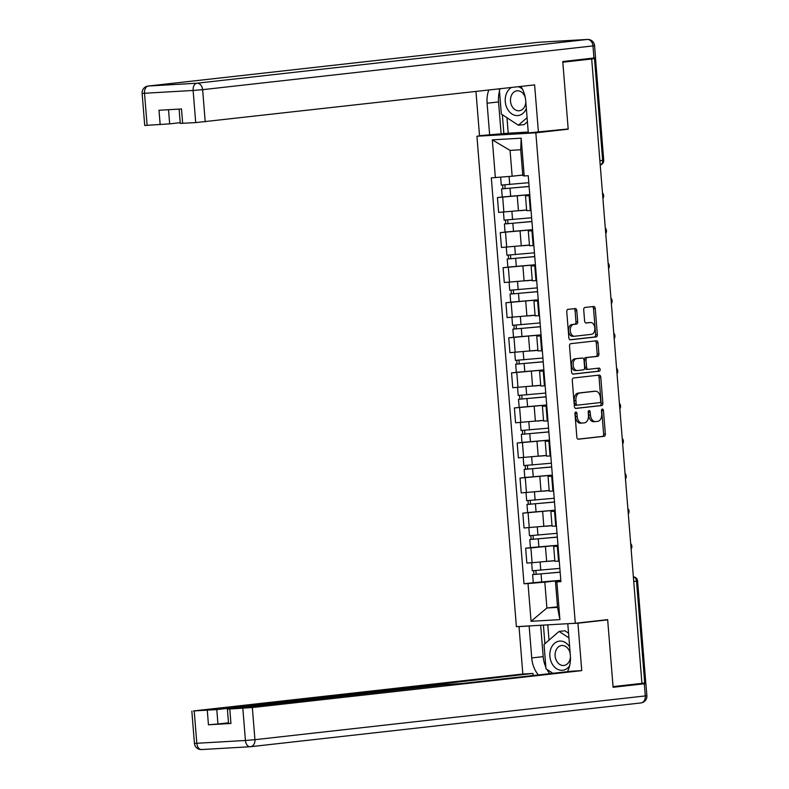 <?xml version="1.0" encoding="UTF-8"?>
<svg xmlns="http://www.w3.org/2000/svg" width="789" height="789" viewBox="0 0 789 789"><rect width="100%" height="100%" fill="white"/><g stroke="black" fill="none" stroke-linecap="round" stroke-linejoin="round"><path stroke-width="1.18" d="M575.832 412.055A1.548 1.006 86.7 0 0 574.964 413.712L576.848 437.155A2.209 1.43 86.7 0 0 578.406 439.207A2.209 1.43 86.7 0 0 578.455 439.197L604.088 436.327A2.209 1.43 86.7 0 0 605.341 433.96L603.447 410.517A1.548 1.006 86.7 0 0 602.362 409.087A1.548 1.006 86.7 0 0 601.455 410.744L601.701 413.781A7.081 4.586 86.7 0 1 597.707 421.346L595.577 421.582A7.081 4.586 86.7 0 1 595.419 421.602A7.081 4.586 86.7 0 1 590.448 415.034L590.202 412.006A1.548 1.006 86.7 0 0 589.117 410.566A1.548 1.006 86.7 0 0 589.087 410.576A1.548 1.006 86.7 0 0 588.209 412.233L588.456 415.261A7.081 4.586 86.7 0 1 584.462 422.835L582.331 423.072A7.081 4.586 86.7 0 1 582.164 423.082A7.081 4.586 86.7 0 1 577.203 416.523L576.956 413.485A1.548 1.006 86.7 0 0 575.871 412.055A1.548 1.006 86.7 0 0 575.832 412.055M576.798 310.61A2.209 1.43 86.7 0 0 575.25 308.558A2.209 1.43 86.7 0 0 575.201 308.558L568.001 309.367A2.209 1.43 86.7 0 0 566.758 311.734L568.849 337.761A2.209 1.43 86.7 0 0 570.408 339.812A2.209 1.43 86.7 0 0 570.457 339.812L596.089 336.933A2.209 1.43 86.7 0 0 597.342 334.575L595.241 308.538A2.209 1.43 86.7 0 0 593.693 306.487A2.209 1.43 86.7 0 0 593.644 306.487L584.955 307.463A2.209 1.43 86.7 0 0 583.712 309.83L584.61 320.975A2.209 1.43 86.7 0 0 586.158 323.026A2.209 1.43 86.7 0 0 586.207 323.017L590.517 322.533A5.927 3.827 86.7 0 1 590.645 322.523A5.927 3.827 86.7 0 1 594.807 328.116A5.927 3.827 86.7 0 1 591.464 334.339L574.589 336.232A5.927 3.827 86.7 0 1 574.451 336.242A5.927 3.827 86.7 0 1 570.289 330.65A5.927 3.827 86.7 0 1 573.633 324.427L576.453 324.111A2.209 1.43 86.7 0 0 577.696 321.744L576.798 310.61L575.082 310.708A2.209 1.43 86.7 0 0 573.899 308.706M535.839 132.828L568.198 129.199L562.813 62.213L591.691 58.978L641.93 683.373L613.053 686.617L607.658 619.631L575.299 623.261L535.839 132.828L476.931 136.231L516.391 626.663L575.299 623.261M573.524 377.98A2.209 1.43 86.7 0 0 572.281 380.347L574.372 406.374A2.209 1.43 86.7 0 0 575.921 408.426A2.209 1.43 86.7 0 0 575.98 408.426L601.612 405.546A2.209 1.43 86.7 0 0 602.865 403.189L600.764 377.152A2.209 1.43 86.7 0 0 599.216 375.1A2.209 1.43 86.7 0 0 599.167 375.1L573.524 377.98M571.611 372.073L569.52 346.036A2.209 1.43 86.7 0 1 570.763 343.669L596.405 340.799A2.209 1.43 86.7 0 1 596.454 340.789A2.209 1.43 86.7 0 1 598.003 342.84L598.9 353.985A2.209 1.43 86.7 0 1 597.658 356.352L587.253 357.516A2.209 1.43 86.7 0 0 586.01 359.883L586.602 367.27A2.209 1.43 86.7 0 0 588.16 369.321A2.209 1.43 86.7 0 0 588.209 369.321L599.029 368.108A1.548 1.006 86.7 0 0 599.029 368.108A1.548 1.006 86.7 0 1 600.153 369.568A1.548 1.006 86.7 0 1 599.285 371.195L573.218 374.114A2.209 1.43 86.7 0 1 573.169 374.124A2.209 1.43 86.7 0 1 571.611 372.073M483.696 135.471L476.931 136.231M591.691 58.978L595.527 58.416L586.572 58.869M633.725 581.463L637.581 580.99L645.767 682.81L644.712 682.968L636.516 581.158A4.507 3.442 -96.4 0 0 633.36 576.897A4.507 2.919 86.7 0 1 633.439 576.907M641.921 683.284L644.712 682.968M558.07 546.333L553.681 546.461L554.874 561.295L559.263 561.166M557.981 545.298L530.898 547.901L532.092 562.735L554.351 560.673M532.092 562.735L526.855 563.04L525.661 548.207L530.672 547.645M553.681 546.461L558.03 545.87M530.898 547.901L525.661 548.207M555.249 511.272L550.86 511.4L552.053 526.233L556.442 526.105M527.851 512.584L522.841 513.146L524.034 527.979L551.531 525.612M550.86 511.4L555.209 510.808M555.16 510.236L522.841 513.146M552.428 476.211L548.039 476.329L549.233 491.172L553.622 491.044M525.02 477.523L520.02 478.085L521.213 492.918L548.71 490.541M548.039 476.329L552.389 475.747M552.339 475.165L520.02 478.085M549.608 441.14L545.219 441.268L546.412 456.101L550.801 455.983M522.2 442.451L517.199 443.014L518.393 457.847L545.889 455.48M545.219 441.268L549.568 440.676M549.519 440.104L517.199 443.014M546.787 406.079L542.398 406.207L543.591 421.04L547.98 420.912M519.379 407.39L514.379 407.952L515.572 422.786L543.069 420.419M542.398 406.207L546.747 405.615M546.698 405.043L514.379 407.952M543.966 371.017L539.577 371.146L540.771 385.979L545.16 385.851M516.558 372.329L511.558 372.891L512.751 387.724L540.712 385.298M539.577 371.146L543.927 370.554M543.877 369.982L511.558 372.891M541.146 335.956L536.757 336.084L537.95 350.918L542.339 350.789M513.738 337.268L508.737 337.83L509.931 352.663L537.891 350.237M536.757 336.084L541.106 335.493M541.057 334.921L508.737 337.83M538.325 300.895L533.936 301.013L535.129 315.847L539.518 315.728M510.917 302.207L505.917 302.759L507.11 317.602L535.07 315.176M533.936 301.013L538.285 300.431M538.236 299.85L505.917 302.759M535.504 265.824L531.115 265.952L532.309 280.785L536.698 280.667M508.096 267.136L503.096 267.698L504.289 282.531L532.25 280.115M531.115 265.952L535.465 265.36M535.415 264.788L503.096 267.698M532.674 230.763L528.295 230.891L529.488 245.724L533.867 245.596M505.276 232.074L500.265 232.637L501.459 247.47L528.965 245.103M528.295 230.891L532.644 230.299M532.595 229.727L500.265 232.637M529.853 195.702L525.474 195.83L526.667 210.663L531.046 210.535M502.455 197.013L497.445 197.575L498.638 212.409L526.145 210.042M525.474 195.83L529.823 195.238M529.774 194.666L497.445 197.575M560.801 580.359L544.814 582.154L546.895 608.003L557.537 607.382L555.466 581.542L560.851 580.931M557.498 606.81L546.895 608.003L531.056 621.298L528.019 583.544L544.814 582.154M555.466 581.542L556.876 581.878L559.914 619.631L531.056 621.298M495.364 177.614L492.316 139.86L521.174 138.193L524.212 175.947L522.801 175.612L520.72 149.762L510.069 150.383L512.15 176.223L491.32 177.85L523.985 583.771L528.019 583.544M556.876 581.878L560.91 581.641L528.245 175.72L524.212 175.947M568.198 129.199L564.027 129.435M512.15 176.223L522.752 175.04M533.492 582.706L523.985 583.771M559.914 619.631L557.537 607.382M520.72 149.762L521.174 138.193M510.069 150.383L492.316 139.86M575.053 412.854A1.548 1.006 86.7 0 1 575.24 413.594L575.487 416.622A7.081 4.586 86.7 0 0 580.448 423.18A7.081 4.586 86.7 0 0 580.605 423.17L582.006 423.091M595.251 421.602L593.861 421.691A7.081 4.586 86.7 0 1 593.693 421.701A7.081 4.586 86.7 0 1 588.732 415.142L588.486 412.105A1.548 1.006 86.7 0 0 588.298 411.375M578.031 439.157L602.372 436.425A2.209 1.43 86.7 0 0 603.615 434.058L601.731 410.615A1.548 1.006 86.7 0 0 601.553 409.885M575.556 408.377L599.896 405.645A2.209 1.43 86.7 0 0 601.139 403.287L599.048 377.25A2.209 1.43 86.7 0 0 597.865 375.248M576.177 403.731A1.548 1.006 86.7 0 0 577.262 405.161A1.548 1.006 86.7 0 0 577.292 405.161L599.798 402.637A1.548 1.006 86.7 0 0 600.676 400.98L600.409 397.784A7.081 4.586 86.7 0 0 595.448 391.216A7.081 4.586 86.7 0 0 595.291 391.236L579.905 392.961A7.081 4.586 86.7 0 0 575.911 400.526L576.177 403.731L574.451 403.83A1.548 1.006 86.7 0 0 575.546 405.26A1.548 1.006 86.7 0 0 575.576 405.26L577.223 405.161M593.89 391.314A7.081 4.586 86.7 0 0 593.732 391.314A7.081 4.586 86.7 0 0 593.575 391.334L595.291 391.236M574.451 403.83L574.195 400.625A7.081 4.586 86.7 0 1 578.189 393.06L593.575 391.334M588.111 369.321L586.493 369.42A2.209 1.43 86.7 0 1 586.444 369.42A2.209 1.43 86.7 0 1 584.886 367.368L584.294 359.981A2.209 1.43 86.7 0 1 585.537 357.614L595.942 356.45A2.209 1.43 86.7 0 0 597.184 354.083L596.287 342.939A2.209 1.43 86.7 0 0 595.103 340.947M572.804 374.075L597.559 371.294A1.548 1.006 86.7 0 0 598.447 369.903A1.548 1.006 86.7 0 0 597.658 368.256M576.463 358.729A5.927 3.827 86.7 0 0 573.13 364.952A5.927 3.827 86.7 0 0 577.282 370.544A5.927 3.827 86.7 0 0 577.42 370.534L583.367 369.863A2.209 1.43 86.7 0 0 584.61 367.496L584.018 360.109A2.209 1.43 86.7 0 0 582.469 358.058A2.209 1.43 86.7 0 0 582.41 358.058L574.747 358.827A5.927 3.827 86.7 0 0 571.404 365.051A5.927 3.827 86.7 0 0 575.566 370.643A5.927 3.827 86.7 0 0 575.704 370.633L577.154 370.544M580.793 358.157A2.209 1.43 86.7 0 0 580.743 358.157A2.209 1.43 86.7 0 0 580.694 358.157L582.41 358.058M574.747 358.827L580.694 358.157M574.323 336.242L572.873 336.331A5.927 3.827 86.7 0 1 572.735 336.341A5.927 3.827 86.7 0 1 568.573 330.749A5.927 3.827 86.7 0 1 571.917 324.526L574.727 324.21A2.209 1.43 86.7 0 0 575.98 321.843L575.082 310.708M589.067 322.622A5.927 3.827 86.7 0 0 588.929 322.622A5.927 3.827 86.7 0 0 588.801 322.632L590.517 322.533M585.793 322.967L588.801 322.632M570.043 339.763L594.373 337.031A2.209 1.43 86.7 0 0 595.626 334.674L593.525 308.637A2.209 1.43 86.7 0 0 592.342 306.635M559.845 568.386L532.309 570.772L531.668 562.764M554.825 560.713L548.71 561.304M560.141 572.124L535.534 574.362L536.175 574.264L535.879 570.625M560.151 572.212L532.614 574.589L533.946 574.392L533.65 570.763M560.801 580.3L533.265 582.686L532.614 574.589M536.185 574.353L533.946 574.392M557.024 533.325L529.488 535.711L528.847 527.703M552.004 525.652L545.889 526.243M557.32 537.053L532.713 539.291L533.354 539.193L533.058 535.563M557.33 537.151L529.794 539.528L531.125 539.321L530.829 535.701M557.981 545.238L530.445 547.625L529.794 539.528M533.364 539.291L531.125 539.321M554.203 498.263L526.667 500.65L526.016 492.632M549.183 490.59L543.069 491.182M554.499 501.991L529.892 504.23L530.533 504.132L530.238 500.502M554.509 502.08L526.973 504.467L528.305 504.26L528.009 500.63M555.16 510.177L527.624 512.554L526.973 504.467M530.543 504.23L528.305 504.26M569.342 623.606L577.933 623.192L581.749 670.62L252.342 707.546L254.926 739.688L645.284 695.928L644.307 683.787L613.102 687.288L607.678 619.858L577.933 623.192M567.794 623.783L570.368 655.698A25.376 19.34 -96.4 0 1 567.439 671.676M545.85 667.208A25.376 19.34 -96.4 0 1 543.187 656.645L531.727 657.927A25.376 19.34 -96.4 0 0 538.354 674.93M531.727 657.927L529.153 626.012L519.024 626.594L522.841 674.023L532.969 673.441L216.788 709.597L217.951 723.986L208.444 724.775L230.94 723.474L228.554 723.523L227.39 709.143L252.342 707.546M533.137 675.522L532.969 673.441M227.39 709.143L445.203 684.655L462.778 683.402L571.611 671.202L581.749 670.62M603.506 620.095L607.678 619.858M520.562 626.427L519.024 626.594M530.701 625.835L529.153 626.012M522.841 674.023L193.433 710.948L216.788 709.597M636.131 684.024L645.895 683.55L646.872 695.681L645.284 695.928A6.766 5.158 83.6 0 1 640.885 702.95A6.766 5.158 83.6 0 1 640.668 702.969M644.307 683.787L645.895 683.55M228.494 722.803L217.951 723.986M546.915 669.368A25.376 19.34 -96.4 0 0 549.815 673.648M543.187 656.645L540.662 625.263M543.414 625.105L544.903 643.716M547.783 624.849L549.016 640.165M506.982 117.739L508.224 133.193L479.525 135.708L475.964 91.455M489.663 135.126L487.089 103.211A25.376 19.34 -96.4 0 1 488.805 90.015M593.959 58.041L592.983 45.91L594.571 45.663L595.547 57.804L562.754 61.542L568.179 128.972L528.305 132.897L525.73 100.972A25.376 19.34 -96.4 0 0 520.908 86.415M538.433 132.305L534.617 84.887L195.711 122.601L180.267 123.409L179.113 109.099M508.224 133.193L528.236 132.039M168.53 109.71L169.665 123.863L144.712 125.461L142.128 93.319L144.515 93.26L147.109 125.402M182.653 123.35L181.5 108.961L159.003 110.263L160.157 124.652M169.665 123.863L180.208 122.68M501.123 133.844L498.549 101.919L487.089 103.211M499.506 91.149A25.376 19.34 -96.4 0 0 498.549 101.919M502.346 114.691L503.865 133.686M569.668 647A14.666 11.174 -96.4 0 0 559.884 641.082A14.666 11.174 -96.4 0 0 549.894 656.33A14.666 11.174 -96.4 0 0 562.232 670.295A14.666 11.174 -96.4 0 0 569.579 665.867M570.181 653.43A10.04 7.653 -96.4 0 0 561.965 645.491A10.04 7.653 -96.4 0 0 561.66 645.52A10.04 7.653 -96.4 0 0 555.15 656.142A10.04 7.653 -96.4 0 0 563.583 665.502A10.04 7.653 -96.4 0 0 563.888 665.472A10.04 7.653 -96.4 0 0 570.437 656.842M552.892 673.303L545.978 668.747L544.025 644.485L559.105 631.427L564.904 630.776L568.553 633.173M559.105 631.427L568.928 637.887M511.479 87.48A14.666 11.174 -96.4 0 0 505.641 104.158A14.666 11.174 -96.4 0 0 517.604 115.579A14.666 11.174 -96.4 0 0 526.342 108.586M522.476 89.157A14.666 11.174 -96.4 0 0 518.265 86.711M525.316 97.767A10.04 7.653 -96.4 0 0 517.337 90.774A10.04 7.653 -96.4 0 0 517.022 90.804A10.04 7.653 -96.4 0 0 510.522 101.426A10.04 7.653 -96.4 0 0 518.945 110.776A10.04 7.653 -96.4 0 0 519.261 110.756A10.04 7.653 -96.4 0 0 525.809 101.968M527.407 121.792L524.182 124.583L518.373 125.234L501.34 114.03L499.388 89.768L500.63 88.693M527.082 117.699L518.373 125.234M551.383 463.202L523.847 465.579L523.196 457.571M546.363 455.529L540.248 456.111M551.679 466.93L527.072 469.169L527.713 469.07L527.417 465.431M551.689 467.019L524.152 469.406L525.484 469.199L525.188 465.569M552.339 475.116L524.803 477.493L524.152 469.406M527.723 469.159L525.484 469.199M548.562 428.141L521.026 430.518L520.375 422.509M543.542 420.468L537.427 421.05M548.858 431.869L524.251 434.108L524.892 434.009L524.596 430.37M548.868 431.958L521.332 434.344L522.653 434.137L522.367 430.508M549.519 440.045L521.983 442.432L521.332 434.344M524.902 434.098L522.653 434.137M545.741 393.07L518.205 395.457L517.554 387.448M540.721 385.397L534.597 385.989M546.037 396.808L521.43 399.037L522.071 398.948L521.776 395.309M546.047 396.897L518.511 399.273L519.833 399.076L519.547 395.447M546.698 404.984L519.162 407.371L518.511 399.273M522.081 399.037L519.833 399.076M542.921 358.009L515.385 360.395L514.734 352.387M537.901 350.336L531.776 350.927M543.217 361.737L518.61 363.976L519.251 363.877L518.955 360.248M543.226 361.835L515.69 364.212L517.012 364.005L516.726 360.386M543.877 369.923L516.341 372.309L515.69 364.212M519.261 363.976L517.012 364.005M540.09 322.948L512.564 325.324L511.913 317.316M535.08 315.275L528.955 315.866M540.396 326.676L515.789 328.914L516.43 328.816L516.134 325.186M540.406 326.764L512.87 329.151L514.191 328.944L513.905 325.315M541.057 334.861L513.521 337.238L512.87 329.151M516.43 328.914L514.191 328.944M537.27 287.886L509.743 290.263L509.092 282.255M532.259 280.213L526.135 280.795M537.575 291.614L512.968 293.853L513.609 293.755L513.314 290.115M537.585 291.703L510.049 294.09L511.371 293.883L511.085 290.253M538.236 299.8L510.7 302.177L510.049 294.09M513.609 293.843L511.371 293.883M534.449 252.815L506.923 255.202L506.272 247.194M529.439 245.152L523.314 245.734M534.755 256.553L510.148 258.792L510.789 258.693L510.493 255.054M534.764 256.642L507.228 259.019L508.55 258.822L508.264 255.192M535.415 264.729L507.879 267.116L507.228 259.019M510.789 258.782L508.55 258.822M531.628 217.754L504.092 220.141L503.451 212.133M526.618 210.081L520.493 210.673M531.934 221.492L507.327 223.721L507.968 223.622L507.672 219.993M531.944 221.581L504.408 223.958L505.729 223.76L505.443 220.131M532.595 229.668L505.059 232.055L504.408 223.958M507.968 223.721L505.729 223.76M528.808 182.693L501.271 185.08L500.64 177.18M522.762 175.119L517.673 175.612M529.113 186.421L504.506 188.66L505.147 188.561L504.852 184.932M529.113 186.51L501.587 188.896L502.909 188.689L502.623 185.07M529.764 194.607L502.238 196.984L501.587 188.896M505.147 188.66L502.909 188.689M505.512 232.331L506.706 247.164M508.333 267.402L509.526 282.235M511.154 302.463L512.347 317.296M513.974 337.524L515.168 352.358M516.795 372.586L517.988 387.419M519.616 407.647L520.809 422.49M522.436 442.718L523.63 457.551M525.257 477.779L526.45 492.612M528.078 512.84L529.271 527.673M502.692 197.27L503.885 212.103M517.259 196.066L518.452 210.9M520.079 231.128L521.282 245.961M531.954 230.802L533.147 245.645M522.91 266.189L524.103 281.032M534.774 265.873L535.968 280.706M525.73 301.26L526.924 316.093M537.605 300.934L538.798 315.768M528.551 336.321L529.744 351.154M540.426 335.996L541.619 350.829M531.372 371.382L532.565 386.216M543.246 371.057L544.44 385.89M534.192 406.443L535.386 421.277M546.067 406.118L547.26 420.961M537.013 441.505L538.206 456.348M548.888 441.189L550.081 456.022M539.834 476.576L541.027 491.409M551.708 476.25L552.902 491.083M542.654 511.637L543.848 526.47M554.529 511.311L555.722 526.145M545.475 546.698L546.669 561.531M557.35 546.373L558.543 561.206M529.133 195.741L530.326 210.574M599.877 160.709L602.658 160.394L594.472 58.573M600.222 164.97A4.507 3.442 -96.4 0 0 602.658 160.394L603.723 160.226L595.527 58.416M575.487 416.622L577.203 416.523M588.486 412.105L590.202 412.006M588.732 415.142L590.448 415.034M601.731 410.615L603.447 410.517M603.615 434.058L605.341 433.96M602.372 436.425L604.088 436.327M575.24 413.594L576.956 413.485M599.048 377.25L600.764 377.152M601.139 403.287L602.865 403.189M599.896 405.645L601.612 405.546M578.189 393.06L579.905 392.961M574.195 400.625L575.911 400.526M596.287 342.939L598.003 342.84M597.184 354.083L598.9 353.985M595.942 356.45L597.658 356.352M585.537 357.614L587.253 357.516M584.294 359.981L586.01 359.883M584.886 367.368L586.602 367.27M597.559 371.294L599.285 371.195M575.98 321.843L577.696 321.744M574.727 324.21L576.453 324.111M571.917 324.526L573.633 324.427M593.525 308.637L595.241 308.538M595.626 334.674L597.342 334.575M594.373 337.031L596.089 336.933M540.761 570.22L540.12 562.153M541.727 582.134L541.076 574.047M537.94 535.159L537.299 527.091M538.897 547.073L538.246 538.976M535.12 500.098L534.469 492.03M536.076 512.012L535.425 503.915M250.014 746.749L201.718 749.54A6.766 4.379 -93.3 0 1 201.56 749.55A6.766 4.379 -93.3 0 1 196.816 743.277L245.428 740.476L242.834 708.335M229.786 709.084L230.94 723.474M208.444 724.775L207.29 710.386M194.232 711.145L196.816 743.277L194.429 743.337A6.766 6.766 0 0 0 201.56 749.55L250.172 746.739A6.766 4.379 86.7 0 0 250.32 746.729A6.766 5.158 83.6 0 0 250.527 746.71A6.766 5.158 83.6 0 0 254.926 739.688L245.428 740.476A6.766 4.379 86.7 0 0 250.172 746.739A6.766 6.766 0 0 0 250.527 746.71L640.885 702.95A6.766 6.766 0 0 0 646.872 695.681M433.062 686.016L433.003 685.365M594.571 45.663A6.766 6.766 0 0 0 587.44 39.45A6.766 4.379 -93.3 0 0 587.282 39.46A6.766 5.158 83.6 0 1 592.983 45.91L202.635 89.67A6.766 5.158 83.6 0 0 196.934 83.22L587.282 39.46L538.68 42.271L148.332 86.031L196.934 83.22A6.766 4.379 86.7 0 0 193.127 90.459L144.515 93.26A6.766 4.379 -93.3 0 1 148.332 86.031A6.766 5.158 83.6 0 0 148.115 86.05A6.766 6.766 0 0 0 142.128 93.319M195.711 122.601L193.127 90.459L202.635 89.67L205.219 121.812M538.256 42.32A6.766 5.158 83.6 0 1 538.473 42.29A6.766 5.158 83.6 0 1 538.68 42.271A6.766 4.379 86.7 0 1 538.828 42.261A6.766 6.766 0 0 0 538.473 42.29L148.115 86.05M538.986 42.251A6.766 4.379 86.7 0 0 538.828 42.261L587.44 39.45M532.299 465.037L531.648 456.969M533.256 476.941L532.605 468.853M529.478 429.966L528.827 421.908M530.435 441.879L529.784 433.792M526.658 394.904L526.007 386.837M527.614 406.818L526.963 398.731M523.837 359.843L523.186 351.776M524.793 371.757L524.143 363.66M521.016 324.782L520.365 316.714M521.973 336.696L521.322 328.599M518.195 289.711L517.545 281.653M519.152 301.625L518.501 293.538M515.375 254.65L514.724 246.582M516.331 266.564L515.681 258.476M512.554 219.589L511.903 211.521M513.511 231.502L512.86 223.405M509.733 184.527L509.083 176.48M510.69 196.441L510.039 188.344M631.121 549.095A4.507 4.507 0 0 0 630.677 543.562M628.3 514.034A4.507 4.507 0 0 0 627.857 508.491M625.48 478.972A4.507 4.507 0 0 0 625.036 473.43M622.659 443.911A4.507 4.507 0 0 0 622.215 438.368M619.838 408.84A4.507 4.507 0 0 0 619.395 403.307M617.018 373.779A4.507 4.507 0 0 0 616.574 368.246M614.197 338.718A4.507 4.507 0 0 0 613.753 333.175M611.376 303.657A4.507 4.507 0 0 0 610.933 298.114M608.556 268.595A4.507 4.507 0 0 0 608.112 263.053M605.735 233.524A4.507 4.507 0 0 0 605.291 227.991M602.914 198.463A4.507 4.507 0 0 0 602.471 192.93M600.222 164.99A4.507 4.507 0 0 0 603.723 160.226M637.581 580.99A4.507 4.507 0 0 0 633.36 576.848M580.448 423.18L582.164 423.082M593.693 421.701L595.419 421.602M575.546 405.26L577.262 405.161M593.732 391.314L595.448 391.216M586.444 369.42L588.16 369.321M575.566 370.643L577.282 370.544M580.743 358.157L582.469 358.058M572.735 336.341L574.451 336.242M588.929 322.622L590.645 322.523M191.845 711.195L194.429 743.337M434.66 685.838L434.601 685.118"/></g></svg>
